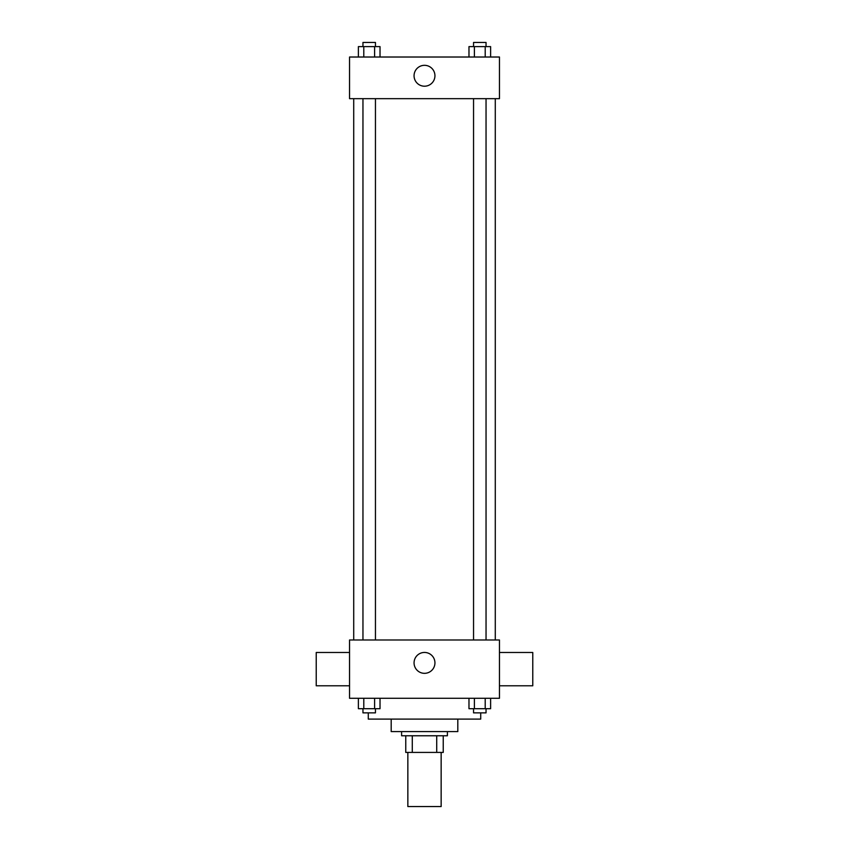 <?xml version="1.0" encoding="UTF-8"?>
<svg xmlns="http://www.w3.org/2000/svg" width="849" height="849" viewBox="0 0 849 849"><rect width="100%" height="100%" fill="white"/><g stroke="black" fill="none" stroke-linecap="round" stroke-linejoin="round"><path stroke-width="1.27" d="M407.849 752.416L407.849 806.55L441.151 806.55L441.151 752.416M436.715 735.765L436.715 752.416L405.758 752.416L405.758 735.765M436.715 752.416L443.242 752.416L443.242 735.765L443.242 752.416M447.402 731.594L447.402 735.765L401.598 735.765L401.598 731.594M412.285 735.765L412.285 752.416M457.813 719.103L457.813 731.594L391.187 731.594L391.187 719.103M480.714 712.863L480.714 719.103L368.286 719.103L368.286 712.863M499.456 698.281L349.544 698.281L349.544 639.987L499.456 639.987L499.456 698.281M434.943 662.889A10.443 10.443 0 0 1 419.279 671.93A10.443 10.443 0 0 1 419.279 653.847A10.443 10.443 0 0 1 434.943 662.889M499.456 685.79L532.769 685.79L532.769 652.478L499.456 652.478M349.544 652.478L316.231 652.478L316.231 685.79L349.544 685.79M495.285 98.664L495.285 639.987M473.551 639.987L473.551 98.664M375.449 98.664L375.449 639.987M499.456 98.664L349.544 98.664L349.544 57.021L499.456 57.021L499.456 98.664M434.943 75.763A10.443 10.443 0 0 1 419.279 84.804A10.443 10.443 0 0 1 419.279 66.721A10.443 10.443 0 0 1 434.943 75.763M490.616 57.021L490.616 46.61L468.977 46.61L468.977 57.021M485.204 46.61L485.204 57.021M474.389 46.61L474.389 57.021M473.551 46.61L473.551 42.45L486.042 42.45L486.042 46.61M380.023 57.021L380.023 46.61L358.384 46.61L358.384 57.021M374.611 46.61L374.611 57.021M363.797 46.61L363.797 57.021M362.958 46.61L362.958 42.45L375.449 42.45L375.449 46.61M490.616 698.281L490.616 708.692L468.977 708.692L468.977 698.281M485.204 698.281L485.204 708.692M474.389 698.281L474.389 708.692M486.042 708.692L486.042 712.863L473.551 712.863L473.551 708.692M380.023 698.281L380.023 708.692L358.384 708.692L358.384 698.281M374.611 698.281L374.611 708.692M363.797 698.281L363.797 708.692M375.449 708.692L375.449 712.863L362.958 712.863L362.958 708.692M353.715 98.664L353.715 639.987M486.042 639.987L486.042 98.664M362.958 98.664L362.958 639.987"/></g></svg>
